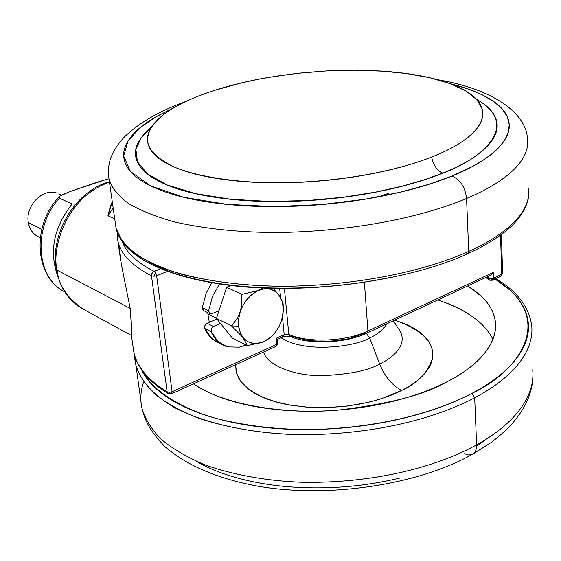 <?xml version="1.0" encoding="UTF-8"?>
<svg xmlns="http://www.w3.org/2000/svg" width="561" height="561" viewBox="0 0 561 561"><rect width="100%" height="100%" fill="white"/><g stroke="black" fill="none" stroke-linecap="round" stroke-linejoin="round"><path stroke-width="0.84" d="M502.151 272.695L502.614 273.41L501.744 274.315L500.524 235.178L501.744 274.315L493.505 278.193L501.744 274.315L500.756 276.328L502.614 273.326L501.408 234.526M501.815 275.542L501.12 276.096L502.614 273.41M367.02 333.073C345.716 343.36 309.448 344.959 289.995 336.383L288.824 334.482L289.988 336.376L291.587 336.263L308.038 340.583L327.947 341.495L348.262 338.823L365.842 332.989L367.034 333.066L367.911 330.99L367.034 333.066L490.412 275.339L493.308 272.415L367.911 330.99L364.412 282.442L367.911 330.99C346.228 341.537 308.319 343.157 288.824 334.482L284.413 288.508L288.824 334.482C308.319 343.157 346.228 341.537 367.911 330.99L493.308 272.415L493.505 278.193L492.228 280.283L491.205 279.939L490.763 278.67L491.506 280.177L492.502 280.212L500.735 276.335L499.5 276.314M492.628 280.156L493.505 278.193L490.763 278.67L488.379 278.06L489.269 279.876L488.379 278.06L486.864 276.994L488.954 278.354L490.763 278.67L493.505 278.193L493.308 272.415L492.572 273.516M168.216 393.647L171.778 393.626L170.425 393.731L169.408 392.342L167.129 391.866L151.491 275.865L153.84 276.243L155.685 272.997L154.1 271.349L153.426 271.692L151.877 273.523L151.491 275.865C131.856 265.598 120.664 254.021 117.908 241.125M122.424 242.261L125.433 248.046C130.804 256.601 140.355 264.371 154.1 271.349L155.685 272.997L156.631 275.689L155.685 272.997L153.84 276.243L156.631 275.689L172.101 391.753L156.631 275.689L167.248 271.475L156.631 275.689L153.84 276.243L151.491 275.865L167.129 391.866L168.209 393.647L167.129 391.866C147.873 379.909 136.758 366.564 133.77 351.838C136.772 366.585 147.887 379.916 167.129 391.866L169.408 392.342L170.432 393.731L171.778 393.626L172.101 391.753L276.861 344.286L276.257 338.262L284.196 334.686L282.499 317.224L284.196 334.686L276.257 338.262L276.861 344.286L172.101 391.753L169.408 392.342L172.101 391.753L171.477 393.843M56.317 269.126L57.25 270.241C51.24 251.98 64.263 197.402 109.472 182.262C64.263 197.402 51.24 251.98 57.25 270.241L130.194 308.417L121.295 264.091L119.1 249.463M209.274 322.337L207.696 312.624L209.274 322.344M114.703 218.797L107.957 215.761C109.444 209.246 110.882 204.59 112.27 201.792L107.957 215.761L114.703 218.797M113.147 207.907L107.957 215.761L113.147 207.907M117.277 236.644L117.908 241.104C120.65 254.007 131.849 265.591 151.491 275.865L151.715 273.908L153.111 271.924L160.446 268.838L154.1 271.349C137.312 262.73 126.758 253.046 122.445 242.296M280.556 297.26L279.701 288.487L280.556 297.26M131.344 334.945L131.281 324.447L130.194 308.417L57.25 270.241C58.295 284.595 66.766 297.463 82.67 308.831C66.766 297.463 58.295 284.595 57.25 270.241L56.331 269.21M118.511 243.432L121.295 264.091L130.194 308.417C131.358 319.475 131.646 327.393 131.043 332.175L131.351 334.98M133.062 346.936L133.777 351.866L133.062 346.936M488.315 276.321L488.379 278.06L488.315 276.321M289.995 336.383L283.403 336.768L284.196 334.686L283.424 336.761L277.709 339.251L278.102 342.862L276.861 344.286L276.103 346.347L276.861 344.286L278.102 342.876L277.358 342.063L277.057 339.054M277.709 339.251L277.211 338.921M491.268 280.191L489.255 279.869C488.94 280.205 490.019 280.325 492.495 280.22L491.268 280.191M491.127 274.939L490.076 275.493M288.824 334.482L284.196 334.686L288.824 334.482M283.424 336.761L282.358 336.67M281.138 337.792C306.678 354.377 358.367 345.611 369.629 337.932L366.361 333.374L369.629 337.932C358.367 345.611 306.678 354.377 281.138 337.792M263.635 352.006C266.636 364.874 293.207 375.716 320.892 375.709C348.753 374.552 368.332 370.653 379.65 364.005L369.629 337.932L379.65 364.005C392.917 357.883 409.257 344.145 398.92 329.16C409.257 344.145 392.917 357.883 379.65 364.005C384.832 376.606 392.153 385.435 401.613 390.498C392.153 385.435 384.832 376.606 379.65 364.005C368.332 370.653 348.753 374.552 320.892 375.709C293.207 375.716 266.636 364.874 263.635 352.006M394.685 320.128C422.461 330.022 435.027 342.904 432.384 358.76C427.265 373.058 417.012 383.64 401.613 390.498C411.606 385.428 419.277 379.797 424.635 373.612C429.957 367.434 432.671 361.228 432.776 354.994C432.854 348.767 430.49 342.988 425.687 337.645C420.876 332.322 414.116 327.785 405.407 324.034L394.699 320.121M467.762 285.935C484.725 296.769 493.918 308.697 495.342 321.719C498.028 347.862 471.577 369.348 446.865 381.859C463.498 373.268 475.959 363.879 484.248 353.682C492.453 343.521 496.205 333.472 495.51 323.55C494.774 313.662 490.125 304.623 481.548 296.425L467.783 285.928M492.888 339.349C484.851 322.884 466.507 309.742 437.853 299.932L448.316 303.76C462.685 309.539 474.115 316.656 482.621 325.114M134.612 355.274L135.453 363.633C139.31 379.019 152.08 394.369 174.176 407.391C205.726 424.109 252.709 433.709 299.455 434.691C382.812 435.084 443.786 414.277 474.69 397.763L471.92 393.366C442.678 408.801 387.721 427.861 310.955 429.544C277.716 429.67 245.999 425.939 215.803 418.338C177.564 407.237 151.386 389.194 141.73 370.029C147.08 381.452 157.613 391.802 173.321 401.08C189.338 410.47 209.73 417.721 234.505 422.819C259.413 427.875 286.468 430.091 315.661 429.46C344.889 428.765 373.233 425.231 400.701 418.864C428.071 412.447 451.815 403.948 471.92 393.366L474.69 397.763C443.786 414.277 382.812 435.084 299.455 434.691C263.516 433.765 230.375 428.464 200.032 418.779C181.631 411.599 166.463 403.275 154.527 393.822C144.717 383.983 138.364 373.914 135.453 363.633L134.738 358.535M143.665 381.929C140.748 390 140.103 398.478 141.723 407.37C144.675 418.12 151.028 428.653 160.79 438.975C172.648 448.898 187.676 457.65 205.873 465.237C235.872 475.49 268.579 481.191 304.006 482.348C386.171 483.203 446.17 461.871 476.605 444.831L474.69 397.763L476.605 444.831C446.17 461.871 386.171 483.203 304.006 482.348C268.579 481.191 235.872 475.49 205.873 465.237C187.676 457.65 172.648 448.898 160.79 438.975C151.028 428.653 144.675 418.12 141.723 407.37C140.103 398.478 140.748 390 143.665 381.929M472.306 454.389C475.272 452.825 476.703 449.642 476.605 444.831C476.703 449.642 475.272 452.825 472.306 454.389L468.603 455.013L464.368 453.744M476.605 446.29L487.088 438.597M532.726 369.72C535.734 402.132 505.643 428.948 476.605 444.831C505.643 428.948 535.734 402.132 532.726 369.72M531.723 325.478C534.731 356.487 504.185 382.371 474.69 397.763C504.185 382.371 534.731 356.487 531.723 325.478C528.967 306.734 517.011 291.117 495.861 278.635M494.472 278.684C559.626 318.473 517.298 372.651 471.92 393.366C491.878 382.784 506.632 371.291 516.169 358.886C525.601 346.523 529.626 334.398 528.245 322.512C526.835 310.675 520.797 299.925 510.145 290.268L495.054 279.013M193.412 383.885L200.873 388.471C214.407 396.073 231.413 401.9 251.875 405.947C272.422 409.972 294.637 411.697 318.508 411.143C342.406 410.533 365.604 407.658 388.107 402.51C410.547 397.328 430.133 390.442 446.865 381.859C425.54 394.509 389.39 403.927 338.416 410.098C287.597 414.719 224.659 405.617 193.426 383.878M235.662 364.706L236.132 371.803L238.979 378.745C242.429 384.594 248.32 389.776 256.658 394.306C265.044 398.829 275.29 402.272 287.414 404.621L306.285 407.132L326.446 407.63L346.979 406.115L366.929 402.616C380.021 399.607 391.585 395.568 401.613 390.498L383.724 397.903L372.132 401.346L358.654 404.313L343.367 406.522L326.572 407.63L308.873 407.307L291.138 405.294L274.441 401.48L259.904 395.954L248.439 389.032L240.585 381.171L236.433 372.897L235.669 364.706M387.027 323.711C382.868 330.043 377.069 334.784 369.629 337.932C377.069 334.784 382.868 330.043 387.027 323.711M196.539 461.451C210.754 469.711 228.278 476.191 249.112 480.882C271.797 485.938 296.355 488.252 322.785 487.818C349.237 487.32 374.888 484.073 399.741 478.07M226.034 346.368C219.309 343.963 214.337 339.075 211.132 331.705L204.8 328.494C208.019 335.836 212.984 340.716 219.702 343.122M211.806 282.835L206.182 293.094L202.283 307.666L208.636 310.787L209.442 313.403L211.876 313.704L219 310.675L226.623 287.281L230.802 285.542L226.623 287.281L241.868 294.371L258.495 290.472C267.015 287.239 273.88 288.796 279.076 295.142L283.074 303.522L279.076 295.142L273.067 288.389L279.56 295.808L282.421 302.063L283.382 310.443L281.566 320.569C279.329 327.168 275.753 332.673 270.844 337.077L263.796 341.677C255.409 345.12 248.495 343.774 243.06 337.624L247.443 345.681L263.796 341.677L247.443 345.681L240.452 333.262L238.6 326.116L231.56 325.927L243.06 337.624L231.56 325.927L216.469 318.466L232.359 338.08L247.443 345.681L232.359 338.08L220.48 323.416L213.39 326.481L220.48 323.416L216.469 318.466L231.56 325.927L232.31 325.107L237.156 318.557L240.234 311.853L241.805 304.3L241.868 294.371L226.623 287.281L216.469 318.466L219 310.675L211.876 313.704L209.87 313.697L208.636 310.787L202.283 307.666L203.096 310.268L203.79 310.696M218.313 310.969L218.825 311.222L218.313 310.969M40.476 237.64C33.926 235.311 29.894 230.34 28.373 222.731C24.943 206.364 42.363 188.124 56.542 192.949C42.363 188.124 24.943 206.364 28.373 222.731L41.78 229.323L28.373 222.731C29.319 227.948 31.661 232.037 35.406 234.989M72.117 203.973C53.316 228.004 48.723 252.625 58.337 277.835C48.723 252.625 53.316 228.004 72.117 203.973L59.368 198.187C32.924 226.805 35.827 276.615 63.596 291.236C35.827 276.615 32.924 226.805 59.368 198.187L72.117 203.973L76.478 204.19M60.006 195.999L69.957 191.617L97.958 181.925L108.322 178.98M263.467 287.702L258.495 290.472L262.955 288.066M283.074 303.522L283.263 306.664L283.074 303.522M241.868 294.371L241.805 304.3L240.234 311.853C243.909 301.552 249.996 294.427 258.495 290.472L241.868 294.371M263.796 341.677L268.663 338.844L272.38 335.646L275.774 331.719L279.112 326.425L281.215 321.586L282.646 316.544L283.382 310.514L283.151 305.682L282.162 301.201L280.016 296.503L276.903 292.744L273.726 290.528L269.252 289.027L265.22 288.803L261.054 289.553L256.791 291.264L250.437 295.745L245.557 301.292L242.268 306.804L237.759 317.512L231.56 325.927L238.6 326.116L238.635 319.09L240.234 311.853L238.635 319.09L238.72 327.077L240.452 333.262L243.593 338.262L247.885 341.712L253.909 343.507L260.444 342.89L266.454 340.296M106.464 179.38L69.957 191.617L62.222 194.702M59.417 196.483L59.368 198.187M246.125 345.022L239.189 347.175L227.682 346.873L217.899 341.516L211.006 331.334L211.266 328.718L213.39 326.481L211.266 328.718L211.132 331.705L204.8 328.494L204.569 327.294L205.144 325.1L207.051 323.29L213.39 326.481L207.051 323.29L216.939 319.048L207.051 323.29L204.933 325.52L204.8 328.494L211.574 338.276L217.114 342.056M202.283 307.666L203.517 310.57M274.729 290.1L274.392 288.417M219.491 284.055L212.57 296.145L208.636 310.787M151.61 126.926L141.288 137.452L135.818 149.177L137.228 161.596L147.291 173.868L166.848 184.92L195.284 193.664L230.403 199.288L269.007 201.511L307.737 200.614L343.893 197.234L375.814 192.15L402.847 186.084L425.014 179.625L442.692 173.125C436.844 170.313 433.162 164.948 431.654 157.038C458.351 146.716 487.2 128.939 482.123 108.883L476.927 99.774L466.303 91.24L450.399 83.771L429.908 77.762L405.982 73.477L380.014 70.988L353.423 70.195L327.414 70.889L302.905 72.762L280.479 75.518L260.423 78.87L242.801 82.579L214.414 90.384C230.711 85.146 248.474 80.868 267.702 77.551L296.804 73.4L326.46 70.938L355.835 70.195L384.082 71.254C402.567 72.558 419.151 75.041 433.849 78.715C448.569 82.39 460.251 87.123 468.898 92.902C477.551 98.701 482.165 105.244 482.74 112.523C483.287 119.83 479.248 127.361 470.63 135.117C461.927 142.894 448.933 150.201 431.654 157.038C414.27 163.868 393.962 169.527 370.744 174.001C347.469 178.454 323.522 181.238 298.908 182.353C274.322 183.426 251.51 182.76 230.48 180.34C209.548 177.9 192.234 174.043 178.552 168.784C164.969 163.517 155.832 157.424 151.154 150.502C146.533 143.595 146.239 136.484 150.271 129.163C154.31 121.87 161.933 114.886 173.146 108.224C184.338 101.576 198.089 95.629 214.414 90.384C186.911 99.29 146.947 116.59 147.557 141.099C148.946 150.699 158.251 159.513 175.46 167.55C200.452 177.528 239.694 182.914 279.644 182.837C351.088 181.841 404.656 167.767 431.654 157.038C433.162 164.948 436.844 170.313 442.692 173.125C481.766 158.784 522.109 125.524 476.513 99.283C522.109 125.524 481.766 158.784 442.692 173.125L442.783 173.167C481.983 158.798 522.396 125.362 476.324 99.115M442.692 173.125L424.958 179.569L402.84 186.014L375.877 192.065L344.026 197.149L307.961 200.536L269.315 201.455L230.774 199.253L195.67 193.671L167.213 184.976L147.578 173.966L137.417 161.722L135.895 149.324L141.274 137.606L151.505 127.081L141.274 137.606L135.895 149.324L137.417 161.722L147.578 173.966L167.213 184.976L195.67 193.671L230.774 199.253L269.315 201.455L307.961 200.536L344.026 197.149L375.877 192.065L402.84 186.014L424.958 179.569L442.692 173.125M378.991 196.743L389.173 193.047M467.509 253.895L468.723 251.405C436.353 266.131 372.35 285.142 285.269 286.285C247.752 286.124 213.285 282.155 181.869 274.371C162.865 268.523 147.277 261.657 135.096 253.761C125.152 245.508 118.806 237.015 116.064 228.278L122.116 241.251C129.437 249.82 140.467 257.758 155.201 265.051C187.647 278.838 236.469 286.271 285.269 286.285C372.35 285.142 436.353 266.131 468.723 251.405L466.563 198.461C433.66 212.486 368.556 230.781 280.128 232.52C242.043 232.654 207.1 229.197 175.298 222.149C156.084 216.827 140.348 210.515 128.083 203.229C118.091 195.586 111.758 187.697 109.086 179.555L108.525 175.579L109.086 179.555C111.758 187.697 118.091 195.586 128.083 203.229C140.348 210.515 156.084 216.827 175.298 222.149C207.1 229.197 242.043 232.654 280.128 232.52C368.556 230.781 433.66 212.486 466.563 198.461C465.251 187.269 460.378 179.808 451.956 176.063C471.836 167.907 486.625 159.219 496.324 150.004C505.917 140.811 510.18 131.926 509.122 123.35C508.028 114.802 502.354 107.158 492.102 100.419C481.871 93.708 468.274 88.224 451.31 83.982L467.65 88.827L482.285 94.851L493.897 101.653L502.263 109.044L507.333 116.8L509.227 124.703L508.21 132.543L504.641 140.166L498.911 147.417L491.464 154.219L482.691 160.495L472.972 166.231L451.956 176.063C460.378 179.808 465.251 187.269 466.563 198.461C498.007 185.361 530.489 163.847 527.48 139.268C530.489 163.847 498.007 185.361 466.563 198.461L468.723 251.405C499.648 237.661 531.618 214.919 528.602 188.552C531.618 214.919 499.648 237.661 468.723 251.405L467.509 253.895L466.121 253.874M174.597 107.368L154.408 117.663C141.393 125.376 132.389 133.504 127.403 142.059C122.424 150.636 122.403 159.036 127.34 167.255C132.347 175.502 142.578 182.816 158.034 189.197C173.615 195.586 193.545 200.305 217.815 203.363C242.205 206.385 268.761 207.297 297.484 206.104C326.236 204.856 354.18 201.588 381.326 196.294C408.387 190.964 431.928 184.218 451.956 176.063L429.6 184.106L400.785 192.079L364.881 199.239L322.238 204.513L274.883 206.609L226.847 204.372L183.608 197.262L150.432 185.796L130.433 171.435L123.693 156.028L127.922 141.176L139.787 127.908L156.126 116.66L174.485 107.431M155.271 265.655C171.687 273.502 192.746 279.42 218.439 283.417C244.266 287.372 272.408 288.831 302.856 287.793C333.339 286.692 362.939 283.144 391.648 277.155M151.638 126.877L144.016 134.072L138.679 141.505C134.17 149.563 134.317 157.424 139.121 165.095C143.995 172.788 153.721 179.597 168.3 185.516C182.998 191.434 201.687 195.796 224.372 198.601C247.17 201.378 271.945 202.205 298.69 201.083C325.464 199.912 351.502 196.869 376.796 191.96C402.02 187.009 424.018 180.747 442.783 173.167C461.43 165.593 475.37 157.501 484.599 148.889C493.736 140.313 497.895 131.996 497.088 123.939C496.247 115.91 491.078 108.715 481.59 102.347L476.366 99.129M501.513 275.844L500.861 276.278M109.402 181.792C75.903 190.481 49.677 233.6 56.338 269.245C59.648 287.442 68.421 300.633 82.67 308.831L131.421 335.492M120.741 260.942L117.894 241.041L117.235 232.457M131.057 332.918L133.756 351.768C137.01 367.532 148.49 381.487 168.195 393.64M171.554 393.808L276.082 346.361M276.187 346.312L278.109 342.96M485.798 277.499L489.255 279.869M398.969 329.419L393.331 320.766M472.25 454.417C417.742 484.9 329.559 498.252 259.091 486.408C218.769 479.122 187.5 465.974 165.285 446.956C149.864 431.143 144.913 420.708 141.723 407.37L134.591 355.204M473.014 453.989L490.251 443.078C491.913 442.089 503.729 432.776 510.833 425.14C518.048 417.139 523.644 408.724 527.635 399.916C530.86 391.929 532.613 384.481 532.887 377.567M216.679 341.831L222.563 344.854M58.842 193.79L61.591 195.032M64.781 291.902C34.41 276.882 31.563 225.178 59.122 196.792M38.092 236.672L40.259 237.759M216.546 318.213L207.745 313.858M209.765 313.648L203.552 310.584M147.48 138.251L147.515 140.979M528.721 194.955C528.714 199.358 525.93 210.073 516.092 221.3C506.422 232.422 490.216 243.292 467.481 253.902C411.921 279.182 320.724 293.094 246.167 287.043C171.666 280.837 122.494 257.667 116.064 228.278L109.086 179.555C107.831 171.841 108.448 164.52 110.924 157.592C113.869 150.201 118.357 143.328 124.395 136.982C138.939 122.845 159.492 110.98 186.063 101.387M527.48 139.268C526.527 112.803 492.179 88.722 437.573 79.69"/></g></svg>
